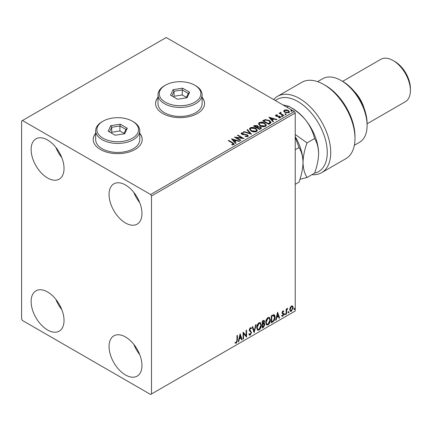 <?xml version="1.0" encoding="UTF-8"?>
<svg xmlns="http://www.w3.org/2000/svg" width="432" height="432" viewBox="0 0 432 432"><rect width="100%" height="100%" fill="white"/><g stroke="black" fill="none" stroke-linecap="round" stroke-linejoin="round"><path stroke-width="0.65" d="M95.677 133.342A24.494 14.143 0 0 0 93.226 139.509A24.494 14.143 0 0 0 100.397 149.504A24.494 14.143 0 0 0 127.089 152.572A24.494 14.143 0 0 0 142.209 139.509A24.494 14.143 0 0 0 139.763 133.342M95.677 133.542A24.494 14.143 0 0 0 93.226 139.606M158.02 97.351A24.494 14.143 0 0 0 155.574 103.513A24.494 14.143 0 0 0 162.745 113.513A24.494 14.143 0 0 0 189.437 116.575A24.494 14.143 0 0 0 204.557 103.513A24.494 14.143 0 0 0 202.106 97.351M158.02 97.551A24.494 14.143 0 0 0 155.574 103.615M125.512 374.981A23.269 13.435 60 0 1 110.311 354.478A23.269 13.435 60 0 1 113.875 335.831A23.269 13.435 60 0 1 125.512 336.987A23.269 13.435 60 0 1 140.713 357.491A23.269 13.435 60 0 1 137.144 376.132A23.269 13.435 60 0 1 125.512 374.981M139.703 354.569A23.269 13.435 60 0 1 133.834 344.396M47.579 178.006A23.269 13.435 60 0 1 32.378 157.502A23.269 13.435 60 0 1 35.942 138.856A23.269 13.435 60 0 1 47.579 140.006A23.269 13.435 60 0 1 62.78 160.51A23.269 13.435 60 0 1 59.211 179.156A23.269 13.435 60 0 1 47.579 178.006M61.771 157.594A23.269 13.435 60 0 1 55.895 147.42M125.512 222.998A23.269 13.435 60 0 1 110.311 202.495A23.269 13.435 60 0 1 113.875 183.848A23.269 13.435 60 0 1 125.512 185.004A23.269 13.435 60 0 1 140.713 205.508A23.269 13.435 60 0 1 137.144 224.149A23.269 13.435 60 0 1 125.512 222.998M139.703 202.586A23.269 13.435 60 0 1 133.834 192.413M47.579 329.989A23.269 13.435 60 0 1 32.378 309.485A23.269 13.435 60 0 1 35.942 290.839A23.269 13.435 60 0 1 47.579 291.989A23.269 13.435 60 0 1 62.78 312.493A23.269 13.435 60 0 1 59.211 331.139A23.269 13.435 60 0 1 47.579 329.989M61.771 309.577A23.269 13.435 60 0 1 55.895 299.403M21.6 121.009L21.6 318.989L22.464 320.49L150.622 394.481L151.486 393.979L151.486 195.998L150.622 194.503L22.464 120.512L21.6 121.009M290.169 307.557L291.427 305.98L292.68 306.099L293.134 307.66L291.427 311.278L290.412 311.375L289.715 309.631L290.169 307.557M292.437 305.894L293.134 307.66M286.141 314.237L286.141 309.123L286.605 308.853L286.605 309.609L287.771 308.27L286.681 310.451L286.605 313.972L286.141 314.237M282.911 310.9L283.808 311.11L283.538 311.704L282.938 311.51L282.485 312.46L283.657 313.497L283.808 314.199L282.825 316.24L281.864 316.105L282.134 315.473L282.771 315.646L283.343 314.491L282.172 313.454L282.02 312.752L282.911 310.9M283.554 310.905L283.808 311.11L283.462 310.91L283.214 311.45M283.538 311.704L282.593 311.31L282.139 312.26L282.485 312.46M282.139 312.26L283.657 313.497L283.311 313.292L283.462 313.999L283.808 314.199M282.134 315.473L282.771 315.646M283.23 314.069L282.172 313.454M273.656 314.701C274.639 314.917 275.098 315.765 275.027 317.245C275.098 319.221 274.32 320.809 272.705 321.997L271.296 322.807L271.296 315.808L273.656 314.701L274.18 314.825M263.623 323.066L264.924 324.502L263.493 327.316L262.283 328.012L262.283 321.014L264.119 320.323L264.535 321.446L263.968 323.266L264.481 323.352M254.124 332.726L252.18 326.846L252.688 326.554L254.162 331.009L255.636 324.853L256.144 324.556L254.124 332.726M243.556 338.823L243.086 339.093L243.086 332.095L246.121 335.567L246.121 330.345L246.586 330.075L246.586 337.073L243.556 333.617L243.556 338.823L243.086 338.693M236.947 340.297L236.947 335.642L237.416 335.372L237.416 340.097L236.304 343.192L235.159 343.04L235.397 342.365L236.304 342.473L236.947 340.297M151.486 393.979L295.234 310.991L295.234 113.011L151.486 195.998M240.133 333.801L242.158 339.633L241.65 339.925L241.024 338.04L239.323 339.023L238.702 341.631L238.194 341.923L240.133 333.801M250.279 335.124L249.491 335.178L248.918 334.379L249.296 333.806L250.247 334.422L251.095 332.748L250.938 332.149L249.464 330.934L249.226 330.005L250.312 327.748L250.997 327.704L251.478 328.255L251.116 328.898L250.306 328.466L249.696 329.708L251.559 332.489L250.279 335.124L249.329 335.048M249.593 334.298L250.247 334.422M250.771 328.698L249.955 328.266L250.727 328.439L249.955 328.266L249.345 329.508L249.696 329.708M256.689 327.775C256.651 325.798 257.418 324.119 258.989 322.736L260.393 322.612L261.349 325.048C261.382 327.029 260.604 328.703 259.027 330.075L257.645 330.183L256.689 327.775M265.702 322.569C265.669 320.593 266.436 318.913 268.002 317.531L269.411 317.407L270.367 319.842C270.394 321.824 269.622 323.503 268.04 324.869L266.663 324.977L265.702 322.569M277.592 312.174L279.612 318.006L279.104 318.303L278.483 316.418L276.777 317.401L276.156 320.004L275.648 320.296L277.592 312.174M284.661 314.599L285.05 313.789L285.439 314.15L285.05 314.955L284.315 314.399M285.05 313.789L285.439 314.15L285.093 313.951L284.704 314.755M288.236 312.536L288.625 311.726L289.013 312.088L288.625 312.892L287.89 312.336M288.625 311.726L289.013 312.088L288.668 311.888L288.279 312.692M294.068 309.172L294.457 308.362L294.845 308.718L294.457 309.528L293.722 308.972M294.457 308.362L294.845 308.718L294.5 308.518L294.111 309.328M283.797 111.256L284.321 110.106L286.308 109.804L288.333 110.452L289.494 111.926L288.905 112.752L284.915 112.428L283.743 110.943M280.778 112.779L281.07 113.713L284.008 115.49L283.543 115.76L279.115 113.206L279.58 112.936L280.233 113.314L280.314 112.423L280.816 112.304L281.07 112.703L280.681 113.265M279.461 113.405L280.233 113.713L280.314 112.423L280.314 112.822L280.816 112.703L280.816 112.304M275.805 115.025L277.333 114.869L277.441 115.247L276.377 115.322L276.523 115.927L280.006 116.413L280.649 117.234L280.303 117.72L278.748 117.925L278.602 117.536L279.909 117.153L279.909 117.553L279.709 117.833L279.563 116.694L276.08 116.208L275.486 115.474L275.805 115.025L275.805 115.425L276.599 115.241M276.377 115.322L276.523 116.327L277.036 116.494L277.036 116.095M270.108 123.52L268.699 124.33L262.64 120.83L265.216 119.594L269.476 120.474L271.096 122.353L270.108 123.52M259.686 129.535L253.622 126.036L254.48 125.539L257.38 125.604L258.098 126.673L260.604 127.019L261.457 128.093L259.686 129.535M258.12 126.517L258.098 127.073L260.604 127.418L260.604 127.019M251.527 134.244L243.518 131.868L244.026 131.576L250.101 133.38L246.974 129.875L247.482 129.578L251.527 134.244M240.959 140.346L240.489 140.616L234.43 137.117L241.979 137.975L237.46 135.367L237.924 135.097L243.988 138.596L236.444 137.743L240.959 140.346M231.79 144.871L233.237 144.666L233.237 144.266L232.324 142.992L228.29 140.665L228.755 140.395L232.848 142.754L234.279 144.067L233.863 144.623L232.022 144.882L231.79 144.472L233.377 144.148M150.622 194.503L294.365 111.51L166.212 37.519L22.464 120.512M231.476 138.823L239.56 141.156L239.053 141.448L236.482 140.686L234.781 141.669L236.104 143.149L235.597 143.446L231.476 138.823M242.109 133.218L242.266 134.017L247.477 134.87L248.276 135.923L247.838 136.555L245.149 136.577L245.219 136.183L247.18 136.215L247.493 135.767L247.001 135.135L241.828 134.298L241.115 133.423L241.493 132.856L243.691 132.775L243.702 133.202L242.109 133.218L241.952 133.747M251.084 131.031L249.421 128.974L250.177 127.845C252.153 127.138 254 127.294 255.717 128.32L257.353 130.388L256.581 131.506C254.621 132.197 252.79 132.041 251.084 131.031M260.102 125.825L258.439 123.768L259.189 122.645C261.166 121.932 263.018 122.089 264.735 123.12L266.371 125.183L265.599 126.301C263.639 126.992 261.803 126.835 260.102 125.825M268.931 117.196L277.015 119.529L276.507 119.821L273.942 119.059L272.241 120.042L273.559 121.527L273.051 121.819L268.931 117.196M281.637 116.365L281.524 115.852L282.415 115.916L282.533 116.435L281.637 116.365L281.524 115.852L281.524 116.251L282.415 116.316L282.415 115.916L282.533 116.435M285.212 114.302L285.098 113.789L285.989 113.854L286.108 114.372L285.212 114.302L285.098 113.789L285.098 114.188L285.989 114.253L285.989 113.854L286.108 114.372M291.044 110.938L290.925 110.425L291.816 110.489L291.935 111.008L291.044 110.938L290.925 110.425L290.925 110.824L291.816 110.889L291.816 110.489L291.935 111.008M294.365 111.51L295.234 113.011M204.557 103.615A24.494 14.143 0 0 0 202.106 97.551M142.209 139.606A24.494 14.143 0 0 0 139.763 133.542M228.636 140.864L228.755 140.395M228.755 140.794L234.236 144.256M232.843 144.79L232.843 144.391M233.237 144.666L233.442 144.358M231.876 139.271L239.101 141.421M235.867 143.289L234.781 141.669M232.978 139.644L234.36 141.593L235.661 140.843L235.661 140.443L232.978 139.644L234.36 141.194L235.661 140.443M234.36 141.593L234.36 141.194M235.159 137.538L241.979 138.375L241.979 137.975M237.805 135.567L237.924 135.097M237.924 135.497L243.27 138.586M240.608 140.546L236.444 138.143L236.444 137.743M247.18 136.215L247.18 136.615L245.219 136.582L245.219 136.183M247.18 136.615L247.444 135.956M241.153 133.623L241.493 132.856M241.493 133.256L243.691 133.175L243.691 132.775M242.109 133.623L242.266 134.017M242.266 134.417L243.335 134.703L243.335 134.303M243.335 134.703L244.512 134.719L244.512 134.32M244.512 134.719L247.477 135.27L247.477 134.87M247.477 135.27L248.243 136.112M243.977 132.003L244.026 131.576M244.026 131.976L250.101 133.78L250.101 133.38M247.212 130.135L247.482 129.578M247.482 129.978L251.203 134.152M249.442 129.179L250.177 127.845M250.177 128.245C252.153 127.537 254 127.694 255.717 128.72L255.717 128.32M255.717 128.72L257.337 130.583M250.236 129.325L251.548 131.161L255.944 131.555L256.559 130.41M255.253 128.59L250.819 128.196L250.22 129.109L251.548 130.761L255.944 131.155L256.581 130.205L255.253 128.59M255.944 131.555L255.944 131.155M251.548 131.161L251.548 130.761M253.967 126.236L257.38 126.004L257.38 125.604M257.38 126.004L258.098 127.073M260.604 127.418L261.425 128.282M260.064 129.001L260.669 127.958L260.14 127.283L258.325 127.084L257.278 127.607L257.278 128.007L259.529 129.308L260.615 128.153M256.894 127.51L257.445 126.527L256.921 125.879L254.713 126.128L254.713 126.527L256.657 127.645L257.391 126.711M256.657 127.645L256.894 127.111M254.713 126.128L256.657 127.246M259.529 129.308L260.064 128.601M257.278 127.607L259.529 128.909M258.455 123.973L259.189 122.645M259.189 123.044C261.166 122.332 263.018 122.488 264.735 123.52L264.735 123.12M264.735 123.52L266.355 125.377M259.254 124.119L260.566 125.955L264.962 126.349L265.572 125.204M264.265 123.385L259.832 122.99L259.232 123.903L260.566 125.555L264.962 125.95L265.594 124.999L264.265 123.385M264.962 126.349L264.962 125.95M260.566 125.955L260.566 125.555M262.985 121.03L265.216 119.993L265.216 119.594M265.216 119.993L269.476 120.874L269.476 120.474M269.476 120.874L271.075 122.553M270.14 123.007L269.006 120.739L265.545 120.069L263.725 120.922L263.725 121.322L268.542 124.103L270.14 123.007L270.243 122.391M263.725 120.922L268.542 123.703L270.27 122.186L270.27 122.585M268.542 124.103L268.542 123.703M269.336 117.65L276.556 119.794M273.321 121.662L272.241 120.042M270.432 118.017L271.814 119.972L273.121 119.216L273.121 118.816L270.432 118.017L271.814 119.572L273.121 118.816M271.814 119.972L271.814 119.572M277.333 115.236L277.333 114.869M276.377 115.722L276.523 116.327L276.377 115.722M277.036 116.494L279.169 116.505L279.169 116.105M279.169 116.505L280.006 116.813L280.006 116.413M280.006 116.813L280.611 117.418M279.212 117.963L279.709 117.833L279.563 117.094M275.53 115.684L275.805 115.425M281.637 116.764L281.524 116.251M282.415 116.316L282.533 116.834M279.58 113.335L279.58 112.936M280.778 113.179L281.07 113.713M281.07 114.113L283.662 115.69M285.212 114.701L285.098 114.188M285.989 114.253L286.108 114.772M283.797 111.656L284.321 110.106M284.321 110.506L286.308 110.203L286.308 109.804M286.308 110.203L288.333 110.851L288.333 110.452M288.333 110.851L289.472 112.12M284.499 111.218L285.385 112.558L288.36 112.838L288.743 112.023M287.869 110.722L284.861 110.425L284.467 111.008L285.385 112.158L288.36 112.439L288.776 111.829L287.869 110.722M288.36 112.838L288.36 112.439M285.385 112.558L285.385 112.158M291.044 111.337L290.925 110.824M291.816 110.889L291.935 111.407M237.071 335.572L237.071 339.898L235.958 342.992L236.304 343.192M235.958 342.992L234.814 342.841M240.057 334.13L242.158 339.633M241.807 339.433L241.537 339.59M239.323 339.023L238.977 338.823L240.678 337.84L241.024 338.04M238.977 338.823L238.351 341.426L238.702 341.631M240.17 335.464L239.825 335.264L239.177 337.991L239.522 338.191L240.824 337.441L240.17 335.464L239.522 338.191M243.086 332.138L246.121 335.567M246.24 330.275L246.24 336.847M246.283 336.901L246.586 337.073M243.205 338.623L243.205 333.418L243.556 333.617M248.951 333.607L249.896 334.222M250.814 327.634L251.478 328.255M251.132 328.055L250.857 328.547M249.345 329.508L249.977 330.448M249.631 330.248L250.549 330.815M250.204 330.615L251.559 332.489M251.213 332.289L249.934 334.924M252.45 326.689L254.162 331.009M255.685 324.821L253.935 332.149M260.221 322.531L261.349 325.048M261.004 324.848C261.036 326.83 260.258 328.504 258.682 329.875L259.027 330.075M258.682 329.875L257.477 330.07M259.956 323.298L258.665 323.244L256.808 327.305L257.753 329.324M260.885 325.318L260.129 323.374L259.011 323.444L257.153 327.505L257.92 329.443L259.011 329.362L260.885 325.318M258.665 323.244L259.011 323.444M256.808 327.305L257.153 327.505M263.925 320.258L264.535 321.446M264.19 321.246L263.93 322.504M264.287 323.282L264.924 324.502M264.578 324.302L263.147 327.116L263.493 327.316M263.147 327.116L262.283 327.613M263.941 323.924L263.38 323.741L262.402 324.221L262.402 326.824L262.748 327.024L264.46 324.772L263.725 323.941L262.748 324.421L262.748 327.024M263.633 321.03L262.402 321.262L262.402 323.503L262.748 323.703L264.071 321.727L263.833 321.062L262.748 321.462L262.748 323.703M262.888 320.981L263.234 321.181M262.402 321.262L262.748 321.462M262.402 324.221L262.748 324.421M263.38 323.741L263.795 323.789M269.233 317.326L270.367 319.842M270.016 319.642C270.049 321.624 269.271 323.298 267.694 324.67L268.04 324.869M267.694 324.67L266.495 324.864M268.974 318.098L267.678 318.038L265.82 322.099L266.771 324.119M269.897 320.112L269.141 318.168L268.024 318.238L266.166 322.299L266.938 324.243L268.024 324.157L269.897 320.112M267.678 318.038L268.024 318.238M265.82 322.099L266.166 322.299M274.001 314.744L274.682 317.045C274.752 319.021 273.974 320.609 272.36 321.797L272.705 321.997M272.36 321.797L271.296 322.407M274.682 317.045L275.027 317.245M273.715 315.522L273.067 315.301L271.415 316.057L271.415 321.624L271.766 321.824L273.51 320.636L274.563 317.509L273.413 315.5L271.766 316.256L271.766 321.824M271.415 316.057L271.766 316.256M273.067 315.301L273.548 315.398M277.511 312.503L279.612 318.006M279.266 317.806L278.991 317.963M276.777 317.401L276.431 317.201L278.138 316.219L278.483 316.418M276.431 317.201L275.81 319.804L276.156 320.004M277.63 313.843L277.285 313.643L276.631 316.364L276.977 316.57L278.284 315.814L277.63 313.843L276.977 316.57M283.187 311.504L282.593 311.31L283.187 311.504M282.717 312.919L283.311 313.292M283.462 313.999L282.479 316.04L282.825 316.24M282.479 316.04L281.518 315.905M281.788 315.274L282.425 315.446M282.28 313.594L282.733 313.826M284.704 313.589L285.093 313.951M286.259 309.053L286.605 309.609M287.329 308.356L287.55 308.939M286.497 309.544L286.335 310.252L286.681 310.451M286.335 310.252L286.259 313.772L286.605 313.972M288.279 311.526L288.668 311.888M292.788 307.46L291.082 311.078L291.427 311.278M291.082 311.078L290.245 311.251M291.946 306.493L291.076 306.412L289.834 309.166L290.525 310.57M292.669 307.93L292.124 306.563L291.422 306.612L290.18 309.366L290.687 310.7L291.422 310.651L292.669 307.93M291.076 306.412L291.422 306.612M289.834 309.166L290.18 309.366M294.111 308.162L294.5 308.518M314.599 173.135A41.634 24.041 -120 0 0 325.928 141.593A41.634 24.041 -120 0 0 297.832 101.515A41.634 24.041 -120 0 0 275.384 100.553M273.645 99.549A44.086 25.456 60 0 1 277.517 96.331A44.086 25.456 60 0 1 299.56 98.512A44.086 25.456 60 0 1 328.363 137.365A44.086 25.456 60 0 1 321.602 172.692A44.086 25.456 60 0 1 312.552 174.733L312.552 174.328M342.857 81.518L341.129 80.519L342.857 81.518A34.29 19.796 60 0 1 367.103 123.514L367.103 125.512A36.736 21.211 -120 0 0 341.129 80.519A36.736 21.211 -120 0 0 341.123 80.514A36.736 21.211 -120 0 0 322.758 78.7L317.623 81.659M354.359 145.292L359.494 142.328A36.736 21.211 -120 0 0 367.103 125.512M354.488 91.665A24.494 14.143 60 0 1 364.133 108.367M394.816 61.517L393.082 60.518L394.816 61.517A22.043 12.728 60 0 1 410.4 88.517L410.4 90.515A24.494 14.143 -120 0 0 393.082 60.518L393.082 60.518A24.494 14.143 -120 0 0 380.835 59.308L342.571 81.4M367.103 123.795L405.329 101.731A24.494 14.143 -120 0 0 410.4 90.515M321.602 172.692L345.848 158.69A44.086 25.456 -120 0 0 354.98 138.51A44.086 25.456 -120 0 0 323.806 84.515A44.086 25.456 -120 0 0 301.763 82.334L277.517 96.331M323.806 84.515L325.539 85.514A41.634 24.041 60 0 1 354.98 136.512L354.98 138.51M295.234 137.23L299.009 147.506L295.234 149.688M299.009 147.506C301.52 151.448 302.859 156.449 303.026 162.508C302.87 168.68 301.531 175.225 299.009 182.147L295.234 184.324M295.234 136.588A36.736 21.211 60 0 1 303.026 162.508A36.736 21.211 60 0 1 303.021 162.907M299.959 179.275L307.044 177.503C304.533 173.561 303.194 168.566 303.026 162.508C303.178 156.335 304.517 149.791 307.044 142.868L295.234 134.492M282.917 104.9L288.614 106.191L292.637 108.513A36.736 21.211 60 0 1 305.624 120.031A36.736 21.211 60 0 1 318.611 153.506C318.46 159.678 317.12 166.228 314.593 173.146L307.044 177.503M286.886 107.19L288.614 106.191C295.169 109.771 300.839 114.388 305.624 120.031C310.03 125.793 313.022 131.954 314.593 138.51C317.104 142.452 318.443 147.452 318.611 153.506M314.593 138.51L307.044 142.868M165.343 102.211A20.817 12.02 0 0 0 194.783 102.211A20.817 12.02 0 0 0 194.783 85.217L195.653 85.714A22.043 12.728 180 0 1 202.106 94.716A22.043 12.728 180 0 1 188.498 106.472A22.043 12.728 180 0 1 164.479 103.712A22.043 12.728 180 0 1 158.02 94.716A22.043 12.728 180 0 1 164.479 85.714L165.343 85.217A20.817 12.02 0 0 0 165.343 102.211M158.02 94.716L158.02 103.712A22.043 12.728 0 0 0 164.479 112.714A22.043 12.728 0 0 0 188.498 115.468A22.043 12.728 0 0 0 202.106 103.712L202.106 94.716M182.628 88.193L189.626 92.237L187.061 97.756L177.503 99.236L170.505 95.191L173.065 89.672L182.628 88.193L182.261 89.98L174.064 91.249L171.871 95.98M195.653 85.714L194.783 85.217A20.817 12.02 0 0 0 165.343 85.217M186.43 97.389L182.261 94.981L174.064 96.25L174.064 91.249L173.065 89.672M174.064 96.25L173.696 97.038M182.261 94.981L182.261 89.98L188.26 93.447L186.197 97.891M189.626 92.237L188.26 93.447M102.994 138.208A20.817 12.02 0 0 0 132.44 138.208A20.817 12.02 0 0 0 132.44 121.208L133.304 121.711A22.043 12.728 180 0 1 139.763 130.707A22.043 12.728 180 0 1 126.155 142.468A22.043 12.728 180 0 1 102.13 139.709A22.043 12.728 180 0 1 95.677 130.707A22.043 12.728 180 0 1 102.13 121.711L102.994 121.208A20.817 12.02 0 0 0 102.994 138.208M95.677 130.707L95.677 139.709A22.043 12.728 0 0 0 102.13 148.705A22.043 12.728 0 0 0 126.155 151.465A22.043 12.728 0 0 0 139.763 139.709L139.763 130.707M120.28 124.189L127.278 128.228L124.718 133.753L115.155 135.227L108.157 131.188L110.716 125.669L120.28 124.189L119.912 125.977L111.721 127.246L109.523 131.976M133.304 121.711L132.44 121.208A20.817 12.02 0 0 0 102.994 121.208M124.081 133.385L119.912 130.977L111.721 132.246L111.721 127.246L110.716 125.669M111.721 132.246L111.353 133.034M119.912 130.977L119.912 125.977L125.912 129.443L123.849 133.882M127.278 128.228L125.912 129.443M232.848 143.154L232.848 142.754M254.48 125.939L254.48 125.539M263.558 120.701L263.558 120.301M269.044 123.811L269.044 123.412M277.96 116.489L277.96 116.089M282.517 115.031L282.517 114.631M237.071 339.898L237.416 340.097M262.64 324.086L262.985 324.286M271.723 315.884L272.068 316.084M286.259 312.05L286.605 312.25M247.493 135.767L247.493 136.166M256.581 130.205L256.581 130.604M250.22 129.109L250.22 129.508M257.445 126.527L257.445 126.927M260.669 127.958L260.669 128.358M265.594 124.999L265.594 125.399M259.232 123.903L259.232 124.303M276.226 115.538L276.226 115.938M288.776 111.829L288.776 112.228M284.467 111.008L284.467 111.407M260.129 323.374L259.778 323.174M257.92 329.443L257.575 329.243M263.833 321.062L263.488 320.863M269.141 318.168L268.796 317.968M266.938 324.243L266.587 324.038M283.322 311.515L282.976 311.315M282.749 312.995L282.404 312.795M282.339 315.657L281.993 315.457M283.106 313.967L282.76 313.767M292.124 306.563L291.778 306.364M290.687 310.7L290.342 310.5"/></g></svg>
